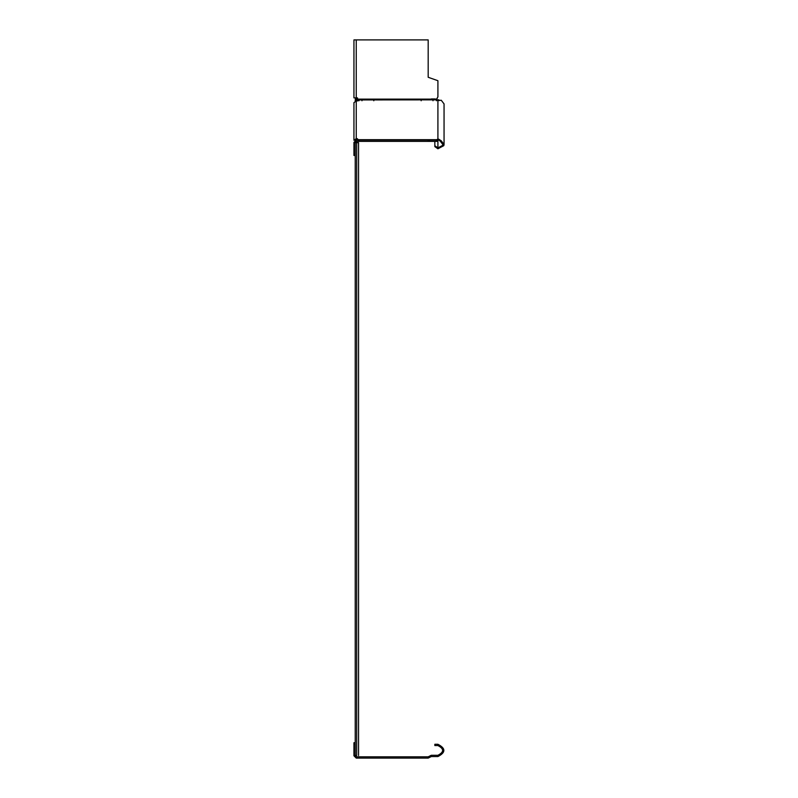 <?xml version="1.0" encoding="UTF-8"?>
<svg xmlns="http://www.w3.org/2000/svg" width="798" height="798" viewBox="0 0 798 798"><rect width="100%" height="100%" fill="white"/><g stroke="black" fill="none" stroke-linecap="round" stroke-linejoin="round"><path stroke-width="1.2" d="M437.912 755.287C444.187 752.045 444.187 748.803 437.912 745.551L434.84 745.551L434.84 744.275L437.912 744.275C445.833 748.374 445.833 752.464 437.912 756.564L431.259 756.564L428.187 758.1L428.187 756.823L431.259 755.287L437.912 755.287M428.187 758.1L356.247 758.1L353.943 755.796L355.22 755.796L356.247 756.823L428.187 756.823M355.22 755.796L355.22 142.662L358.551 142.662L358.551 755.536L358.551 142.662M353.943 755.796L353.943 742.739L355.22 742.739M358.292 100.757L358.292 99.132L436.586 99.132L436.436 100.757L436.526 99.361M428.187 140.099L356.247 140.099L353.943 142.403L355.22 142.403L356.247 141.386L428.187 141.386L428.187 140.099L437.912 140.099L437.912 141.386L358.292 141.386L434.84 141.386L434.84 146.623L434.84 141.386M436.576 99.161L437.912 96.847L436.436 99.85L437.912 100.638L436.436 99.85L356.048 99.95L438.91 99.85L358.292 99.85L357.275 97.865L353.943 97.865L357.275 97.865L356.247 97.865L356.247 39.9L353.943 39.9L353.943 97.865M437.912 80.708L437.912 96.847L437.912 80.708L428.187 77.276L428.187 39.9L356.247 39.9M444.057 144.448L444.057 103.9L441.234 100.239L437.912 100.638L437.912 139.012L441.234 140.787L444.057 144.448L443.808 145.665L437.912 148.787L434.84 146.623L434.84 145.715L437.912 147.889L437.912 148.787M356.167 139.8L438.88 139.68L356.048 139.68M436.436 140.707L436.436 139.8L437.912 140.099L436.436 139.8L437.912 139.012L440.546 141.555L441.234 140.787L438.79 139.201L438.601 140.099L436.436 140.707M355.22 154.523L353.943 154.523L353.943 155.46L355.22 155.46M353.943 154.523L353.943 142.403M356.048 140.099L357.275 140.099M436.436 139.8L358.292 139.8L357.275 138.653L356.247 138.653L353.943 140.278L356.247 139.56L358.292 140.278M356.247 138.653L356.247 100.997L353.943 102.633L353.943 140.278M356.247 100.997L357.275 100.997L358.292 99.85M440.546 141.555L442.78 144.448L442.581 145.416L437.912 147.889L437.912 141.386L428.187 141.386M436.586 99.132L436.436 99.85M437.912 140.099L437.912 139.012L438.601 140.099M429.474 140.099L429.474 141.386M356.676 142.662L356.676 755.536C359.13 755.536 359.13 755.536 356.676 755.536L355.22 755.536M355.22 101.166L355.409 97.865M357.514 97.895L356.507 98.593M355.22 39.9L356.507 39.9M356.507 99.95L356.507 100.997M356.507 141.386L356.507 142.662M355.22 100.628L356.507 100.628L356.507 99.85M437.912 745.551L437.912 744.275M355.22 743.676L353.943 743.676M359.01 141.386L359.01 140.707M357.275 138.653L357.275 139.56M359.01 99.132L359.01 100.757M432.925 99.132L432.995 100.757M421.095 99.132L421.154 100.757M373.793 99.132L373.803 100.757M361.963 99.132L361.973 100.757M437.573 140.099L437.573 141.386M435.319 98.962L431.299 98.962M356.886 98.962L356.058 98.962M436.406 139.939L436.406 141.027M436.416 100.319L436.416 99.66"/></g></svg>
